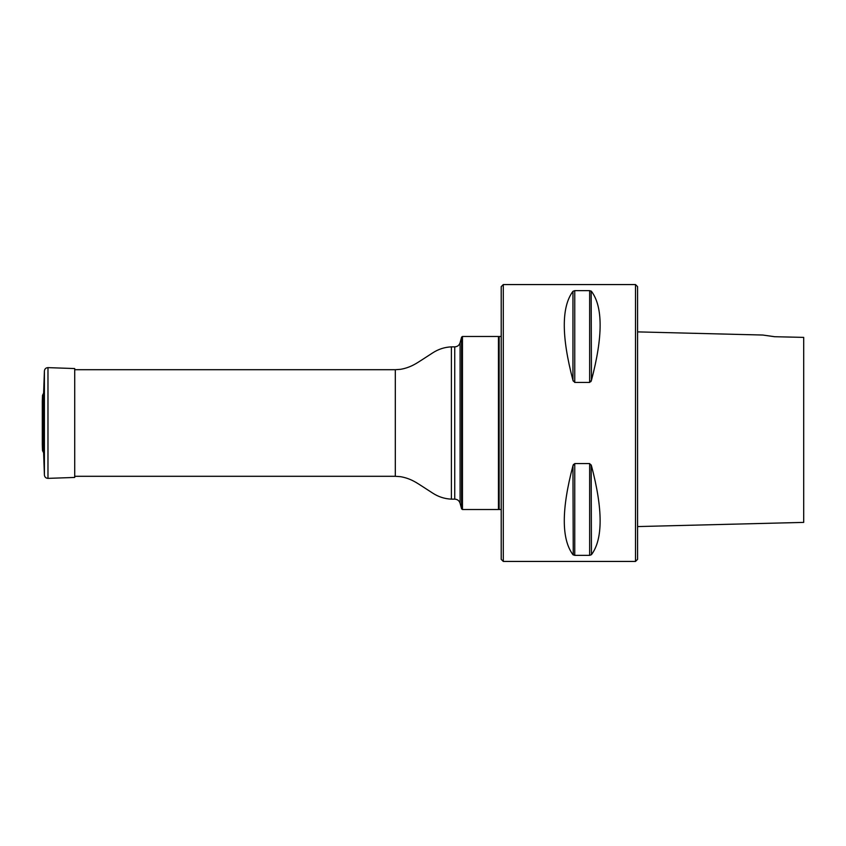 <?xml version="1.0" encoding="UTF-8"?>
<svg xmlns="http://www.w3.org/2000/svg" width="846" height="846" viewBox="0 0 846 846"><rect width="100%" height="100%" fill="white"/><g stroke="black" fill="none" stroke-linecap="round" stroke-linejoin="round"><path stroke-width="1.27" d="M462.455 336.475L462.455 509.525L498.453 509.525L498.453 336.475L462.455 336.475L461.588 337.142L461.588 508.858L462.455 509.525M501.213 509.525L499.14 509.525L499.14 336.475L501.213 336.475M503.296 284.563L503.296 561.437L501.213 559.354L501.213 286.646L503.296 284.563L635.505 284.563L635.505 561.437L503.296 561.437M637.577 331.886L762.806 335.037M774.09 336.613L762.806 335.037L774.629 336.719L803.7 337.385L803.7 522.394L803.7 337.385M635.505 284.563L637.577 286.646L637.577 559.354L635.505 561.437M572.953 380.298L572.953 291.32L574.751 290.643L572.953 291.32C561.395 306.812 561.395 336.475 572.953 380.298L574.751 382.434L589.651 382.434L591.449 380.298C603.018 336.475 603.018 306.812 591.449 291.32L589.651 290.643L589.651 382.434M574.751 382.434L574.751 290.643L589.651 290.643M589.651 463.566L574.751 463.566L572.953 465.702C561.395 509.525 561.395 539.188 572.953 554.68L574.751 555.357L589.651 555.357L591.449 554.68C603.018 539.188 603.018 509.525 591.449 465.702L589.651 463.566L589.651 555.357L591.449 554.68L591.164 464.888M573.25 554.944L572.953 465.702M573.25 464.888L573.546 464.359M573.25 381.112L572.953 380.319M591.164 381.112L590.868 381.641M591.164 291.056L591.449 380.298M43.506 452.663L43.506 393.337L42.522 395.368L42.3 401.586L42.3 444.414L42.522 450.632L43.622 452.758L44.404 475.029L44.404 370.971C44.679 368.877 45.874 367.756 47.979 367.629L74.712 368.56L74.712 477.44L47.979 478.371L47.979 367.629M43.506 393.337L43.622 452.758M454.736 499.14L454.736 346.86C457.443 346.701 459.219 345.327 460.087 342.757L460.087 503.243C459.219 500.673 457.443 499.299 454.736 499.14L451.383 499.14C444.647 498.844 438.44 496.845 432.74 493.144L421.245 485.699C417.617 483.478 410.86 478.36 400.359 476.658L395.315 476.298L395.315 369.702L74.712 369.702M451.383 499.14L451.383 346.86C444.647 347.156 438.44 349.155 432.74 352.856L421.245 360.301C417.617 362.522 410.86 367.64 400.359 369.342L395.315 369.702M574.751 463.566L574.751 555.357M42.522 450.632L42.522 395.368M395.315 476.298L74.712 476.298M460.087 503.243L461.588 508.858M460.087 342.757L461.588 337.142M454.736 346.86L451.383 346.86M499.14 337.173L498.453 336.475M499.14 508.827L498.453 509.525M637.577 526.572L803.7 522.394M42.353 443.473L42.3 444.414M42.3 401.776L42.3 444.224L42.3 401.776M43.622 393.242L44.404 370.971M44.404 475.029C44.679 477.123 45.874 478.244 47.979 478.371"/></g></svg>
